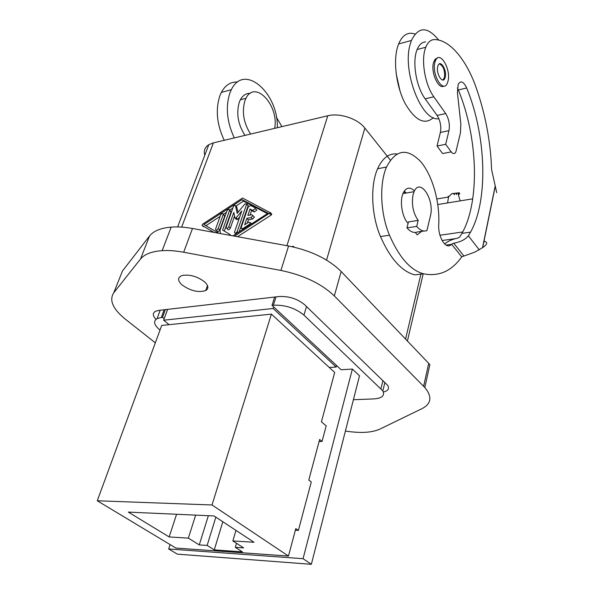 <?xml version="1.0" encoding="UTF-8"?>
<svg xmlns="http://www.w3.org/2000/svg" width="594" height="594" viewBox="0 0 594 594"><rect width="100%" height="100%" fill="white"/><g stroke="black" fill="none" stroke-linecap="round" stroke-linejoin="round"><path stroke-width="0.89" d="M350.185 412.333L349.487 415.058M181.987 284.897C177.413 280.487 177.48 277.353 182.187 275.49C189.805 274.242 197.29 276.373 204.64 281.89C208.524 285.655 208.895 288.543 205.739 290.555C198.411 292.805 190.496 290.919 181.987 284.897M155.992 319.357C152.576 315.778 152.443 313.083 155.576 311.263L158.91 310.365L279.217 296.517C289.011 296.087 297.497 298.841 304.692 304.781L387.711 385.38C389.553 388.662 388.112 390.874 383.375 392.01M155.324 342.835L125.319 319.149C112.823 308.977 108.969 300.193 113.751 292.797L140.488 259.058C144.424 254.217 151.648 251.418 162.169 250.653C168.703 250.26 175.876 250.787 183.687 252.235L280.917 270.441C303.683 275.193 321.488 283.687 334.325 295.916L424.821 387.511C432.35 396.688 431.407 403.742 421.992 408.65L379.744 429.18C371.681 432.744 360.239 433.36 345.404 431.036M113.751 292.797L122.475 270.99L149.54 235.996C153.519 230.984 160.729 228.022 171.176 227.116C177.658 226.633 184.764 227.086 192.486 228.482L288.573 245.998C311.063 250.601 328.593 259.103 341.164 271.51L429.87 364.59L424.821 387.511M418.176 220.419L416.706 226.403L406.972 227.873L408.457 221.918L418.176 220.419C413.06 212.964 411.367 204.343 413.097 194.565L414.085 191.669C420.114 177.094 434.89 199.859 430.375 216.105L426.923 230.583C423.567 231.838 420.166 230.442 416.706 226.403M390.355 160.068L364.85 128.066C357.707 118.666 339.686 112.682 327.769 115.778L213.38 142.879L208.798 144.684C204.826 147.245 203.49 150.772 204.789 155.264M423.96 231.021L417.263 232.002C413.877 233.256 410.447 231.875 406.972 227.873M216.357 230.205L217.033 230.851C217.575 232.113 218.473 231.846 219.735 230.041L224.673 216.134L223.916 214.976M223.151 214.649L218.198 228.564C216.929 230.368 216.03 230.635 215.488 229.373L220.545 215.117C221.8 213.328 222.698 213.053 223.233 214.3L224.673 216.134M403.883 191.691L405.576 193.154M406.244 193.035L404.239 191.127M235.892 206.096L243.481 201.136L267.441 213.632M205.888 225.705L220.07 216.431M223.27 214.345L226.433 212.273M229.64 210.179L232.826 208.1M226.915 228.4L227.569 229.032C228.103 230.331 229.017 230.071 230.301 228.237L234.571 216.008M238.12 212.221L236.62 206.831M239.174 231.846L248.166 205.673L247.304 204.804M235.358 233.219L235.967 233.91M235.276 218.302L236.546 219.557L237.697 219.349L239.761 216.825M224.309 231.111L231.044 211.976L230.279 210.818M251.908 223.641L251.084 223.344M241.929 228.972L242.53 229.678M250.022 215.058L251.566 210.528L254.277 211.961L256.808 210.098L255.472 208.739M247.282 223.106L248.403 219.817L252.495 219.104L254.418 217.159L253.504 216.238M213.937 232.395L202.079 225.423L202.517 224.22L242.538 198.025L270.233 212.719L234.519 236.145M237.541 236.694L271.154 215.08L271.74 214.278L271.042 213.558M203.527 226.797L202.079 225.423M218.844 233.286L203.891 224.539L241.981 199.621L268.094 213.209L232.945 235.855M243.481 201.136L241.981 199.621M233.791 212.407L228.764 226.745C227.472 228.579 226.559 228.846 226.024 227.539L233.345 206.623C234.162 205.338 234.882 205.034 235.499 205.702L237.192 213.365L244.862 203.957L246.718 203.913L237.214 231.549C235.892 233.412 234.964 233.672 234.43 232.321L241.795 210.952L236.174 217.842L235.016 218.05L233.791 212.407M229.685 234.83L229.366 234.029L222.594 230.116L229.603 210.15C229.076 208.888 228.17 209.162 226.901 210.959L219.951 230.561L220.396 232.803M244.654 224.799L248.782 222.141L250.49 222.75L249.309 224.398L242.694 228.668L241.001 228.066L248.181 207.054L250.631 205.457L254.967 207.722L255.301 208.561L252.762 210.432L250.059 208.999L247.854 215.444L251.945 214.716L252.903 215.629L250.98 217.575L246.881 218.295L244.654 224.799M248.403 219.817L246.881 218.295M251.566 210.528L250.059 208.999M396.168 73.745L400.126 91.431M396.903 153.957C388.884 153.193 382.447 158.13 377.598 168.755C370.121 185.395 371.332 215.303 380.487 236.561C390.288 258.717 401.73 271.488 414.805 274.866L423.619 273.812C438.884 276.811 451.589 271.154 461.738 256.853L451.551 244.179L453.712 243.198C460.513 241.973 465.399 239.516 468.354 235.818L470.545 232.135C488.491 200.141 486.323 135.781 466.691 87.986C463.58 81.504 460.751 80.257 458.212 84.244L457.402 92.426L460.825 123.894L460.469 132.737L455.843 151.975C454.61 154.173 453.066 154.143 451.217 151.878L445.686 144.297L448.96 130.665C449.992 124.54 448.901 118.845 445.7 113.565L433.828 96.807C424.836 84.704 420.686 59.222 425.787 47.23C427.814 42.263 430.62 39.716 434.221 39.598C449.539 39.249 466.535 59.905 476.306 88.068C484.333 111.13 489.256 134.964 491.082 159.556L491.609 169.698L496.733 192.671M444.579 243.941C448.01 241.149 452.383 239.211 457.707 238.127L459.741 237.021L461.961 233.353C480.123 201.485 478.051 137.444 458.323 89.939L457.343 87.89M483.88 241.706L485.142 241.535C487.793 242.552 486.969 244.579 482.67 247.616L474.777 252.123L461.738 256.853M437.644 57.967L435.283 59.044L433.494 62.63C430.62 72.156 438.372 89.672 443.733 86.085M434.942 62.266C431.378 74.384 443.347 94.015 447.379 83.049L447.958 81.281C451.425 69.298 439.538 49.54 435.409 60.818L434.942 62.266M437.771 66.394C435.744 73.307 442.575 84.534 444.891 78.23L445.21 77.265C447.2 70.396 440.399 59.125 438.053 65.526L437.771 66.394M442.857 79.99L444.49 77.435C445.047 70.307 443.339 65.793 439.374 63.892M425.66 41.914C422.03 42.04 419.186 44.58 417.137 49.532C411.969 61.486 416.119 86.813 425.163 98.827L433.828 96.807M451.217 151.878L442.604 153.556L437.043 146.035L440.362 132.462C441.26 128.089 440.755 123.493 438.862 118.666L437.102 115.459L425.163 98.827M437.043 146.035L445.686 144.297M377.598 168.755L386.516 167.033C395.76 149.465 407.135 147.646 420.641 161.583C432.439 175.304 439.939 201.849 438.743 224.569C437.778 237.266 446.317 250.401 451.358 244.379L451.551 244.179M386.516 167.033C379.121 183.746 380.368 213.833 389.493 235.231C399.257 257.536 410.632 270.396 423.619 273.812M421.614 231.363L417.233 234.853L415.317 232.454M408.085 223.418L407.343 222.49C401.715 215.837 399.584 200.312 403.274 192.857C406.259 187.303 409.986 186.657 414.456 190.919M437.815 204.522L472.75 198.834M462.704 231.979L439.968 235.231M485.142 241.535L484.013 241.06M454.781 238.751L442.077 240.518M460.194 200.876L457.811 192.924L456.682 193.065L456.556 194.505L455.665 193.184L454.529 193.325L454.395 194.78L453.497 193.451L451.826 193.651L448.507 197.03L436.887 198.96M447.579 202.933L448.507 197.03M453.526 193.488L454.529 193.325M455.695 193.228L456.682 193.065M458.115 193.377L458.679 194.245L458.702 192.82L459.259 192.783L459.719 194.164L459.273 192.827M457.84 192.968L458.702 192.82M281.935 126.641L276.358 117.174M224.242 140.303C216.78 124.465 215.355 109.541 219.951 95.53L221.339 92.412C225.349 85.083 230.769 81.63 237.6 82.054M234.288 137.927C226.841 121.948 225.393 106.913 229.952 92.812L231.333 89.687C244.186 62.563 278.475 93.124 277.346 127.725M245.003 135.387C237.971 124.495 236.078 113.402 239.323 102.101L240.362 99.762C242.812 95.344 246.102 93.206 250.23 93.355M250.623 134.051C243.607 123.107 241.713 111.962 244.936 100.631L245.968 98.285C255.093 79.292 279.217 105.643 274.666 128.363M463.721 255.791L453.712 243.198M415.043 34.044C407.974 31.616 402.494 34.92 398.604 43.956L397.453 47.371C393.094 62.415 396.532 87.207 405.227 103.653C415.28 120.641 424.665 125.312 433.39 117.664M438.691 40.088C427.487 26.262 418.399 26.381 411.442 40.444L410.313 43.882C401.663 71.013 421.918 122.327 438.862 118.666M435.773 60.024L435.187 59.148M435.543 60.499L434.882 59.526M353.408 399.71L373.774 398.916C382.031 398.292 385.046 395.619 382.818 390.882L303.935 315.11C295.285 308.063 285.098 304.767 273.374 305.212L272.022 305.361L273.648 306.875L273.151 308.486L163.647 320.203L164.189 318.711L162.511 317.337L165.355 309.623M164.152 309.764L161.36 317.456L157.128 318.607C153.133 321.154 153.905 324.807 159.437 329.559L160.031 330.034M170.099 544.572L168.666 548.975L303.051 558.687L311.353 564.3L359.519 375.809L352.376 369.067L341.112 369.735L273.648 306.875M161.36 317.456L162.511 317.337M167.627 309.363L164.189 318.711M169.112 324.673L163.647 320.203M336.56 365.496L336.145 367.04L329.269 367.471M303.051 558.687L352.376 369.067M298.388 530.405L311.278 481.949L308.791 480.034L319.631 439.471L322.045 441.468L326.188 425.883L321.421 421.829L334.689 372.46L271.391 314.129L212.013 504.974L288.461 556.058L295.805 528.586L298.388 530.405L295.367 530.249M319.089 441.498L322.045 441.468M311.353 564.3L177.331 554.143L168.666 548.975M288.461 556.058L175.876 548.054L97.268 500.772L161.724 325.43L271.391 314.129M97.268 500.772L212.013 504.974M235.313 547.334L242.389 551.863L214.278 549.881L207.143 545.433L199.265 544.906L188.343 538.142L169.156 536.939L128.341 512.102L214.033 515.948L254.009 542.27L232.855 540.941L243.644 547.898L235.313 547.334L236.501 543.295M232.855 540.941L235.974 530.397M169.156 536.939L176.567 514.27M214.278 549.881L222.817 521.732M207.143 545.433L215.845 517.144M199.265 544.906L208.353 515.696M195.649 515.124L188.343 538.142M336.145 367.04L273.151 308.486M274.614 297.045L272.022 305.361M428.712 363.32L423.641 386.256M341.164 271.51L334.325 295.916M288.573 245.998L280.917 270.441M192.486 228.482L183.687 252.235M149.54 235.996L140.488 259.058M364.85 128.066L326.559 260.105M420.901 274.138L405.568 339.048M327.769 115.778L286.932 245.701M219.735 230.041L218.198 228.564M213.38 142.879L181.653 227.108M271.154 215.08L269.646 213.528M271.562 213.825L270.203 212.422M230.301 228.237L228.764 226.745M237.697 219.349L236.174 217.842M238.179 232.484L237.214 231.549M248.166 205.673L246.659 204.143M237.006 207.217L235.499 205.702M230.873 235.476L229.581 234.236M231.044 211.976L229.529 210.476M252.495 219.104L250.98 217.575M254.277 211.961L252.762 210.432M243.25 229.217L242.694 228.668M249.859 224.955L249.309 224.398M495.077 186.583L482.521 247.713M468.354 235.818L479.291 249.881M437.102 115.459L445.7 113.565M440.362 132.462L448.96 130.665M458.323 89.939L466.691 87.986M446.072 245.099L451.358 244.379M380.487 236.561L389.493 235.231M448.463 197.037L448.225 196.176M276.039 296.881L273.374 305.212M306.519 306.541L303.935 315.11M382.981 380.494L380.94 388.617M200.126 229.871L197.698 229.433M294.008 247.126L293.243 246.168L292.196 246.718M162.169 250.653L171.176 227.116M205.739 290.555L207.492 285.566M423.188 273.864L407.417 340.986M414.085 191.669L402.955 193.607M208.798 144.684L177.621 226.938M271.74 214.278L270.233 212.719M248.218 205.442L246.718 203.913M231.118 211.65L229.603 210.15M254.418 217.159L252.903 215.629M256.808 210.098L255.301 208.561M251.581 223.849L250.49 222.75M224.755 215.793L223.233 214.3M444.171 78.408L444.891 78.23M417.137 49.532L425.787 47.23M461.961 233.353L470.545 232.135M495.158 186.783L482.67 247.616M231.333 89.687L221.339 92.412M398.604 43.956L411.442 40.444M160.18 310.224L157.128 318.607M382.818 390.882L384.942 382.395M433.969 61.182L435.409 60.818M245.968 98.285L240.362 99.762"/></g></svg>
